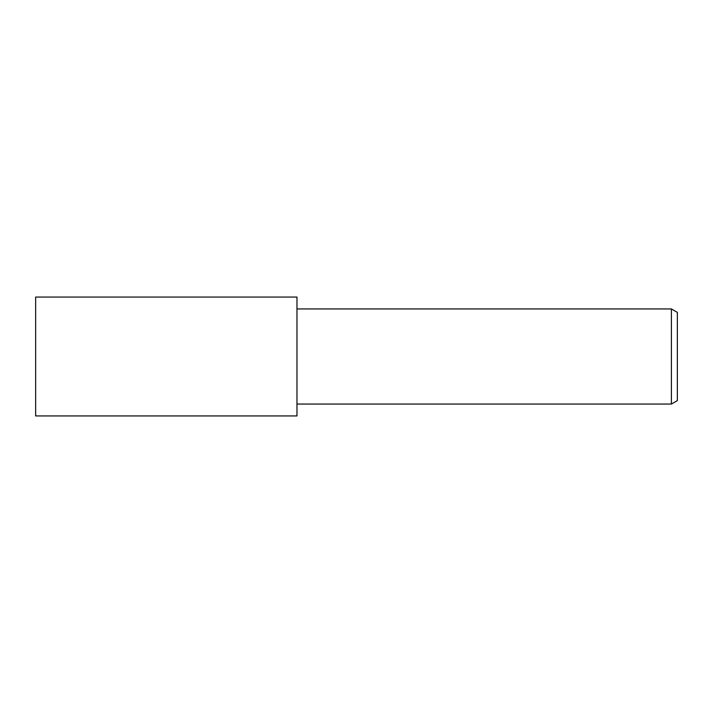 <?xml version="1.0" encoding="UTF-8"?>
<svg xmlns="http://www.w3.org/2000/svg" width="713" height="713" viewBox="0 0 713 713"><rect width="100%" height="100%" fill="white"/><g stroke="black" fill="none" stroke-linecap="round" stroke-linejoin="round"><path stroke-width="1.07" d="M671.405 404.048L671.405 308.952L677.35 312.383L677.35 400.617L671.405 404.048L296.973 404.048M296.973 308.952L671.405 308.952M296.973 415.937L35.65 415.937L35.65 297.063L296.973 297.063L296.973 415.937"/></g></svg>
